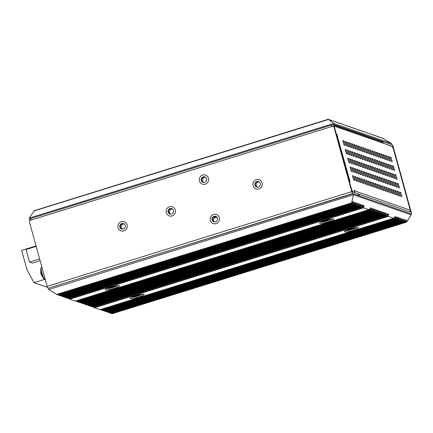 <?xml version="1.0" encoding="UTF-8"?>
<svg xmlns="http://www.w3.org/2000/svg" width="433" height="433" viewBox="0 0 433 433"><rect width="100%" height="100%" fill="white"/><g stroke="black" fill="none" stroke-linecap="round" stroke-linejoin="round"><path stroke-width="0.65" d="M258.858 188.912A4.823 4.66 109.2 0 1 252.921 184.252A4.823 4.66 109.2 0 1 259.178 179.765A4.823 4.66 109.2 0 1 258.858 188.912M259.205 181.952A2.869 2.771 -70.8 0 0 257.386 187.175M256.839 181.584A2.869 2.771 109.2 0 1 260.374 184.361A2.869 2.771 109.2 0 1 256.65 187.029A2.869 2.771 109.2 0 1 256.839 181.584A2.869 2.771 109.2 0 1 260.374 184.361A2.869 2.771 109.2 0 1 256.65 187.029A2.869 2.771 109.2 0 1 256.839 181.584M215.959 216.392A2.869 2.771 -70.8 0 0 214.081 221.793M214.043 216.278A2.869 2.771 109.2 0 1 217.577 219.055A2.869 2.771 109.2 0 1 213.853 221.723A2.869 2.771 109.2 0 1 214.043 216.278A2.869 2.771 109.2 0 1 217.577 219.055A2.869 2.771 109.2 0 1 213.853 221.723A2.869 2.771 109.2 0 1 214.043 216.278M123.73 223.693A2.869 2.771 -70.8 0 0 121.852 229.095M121.814 223.58A2.869 2.771 109.2 0 1 125.348 226.356A2.869 2.771 109.2 0 1 121.624 229.03A2.869 2.771 109.2 0 1 121.814 223.58A2.869 2.771 109.2 0 1 125.348 226.356A2.869 2.771 109.2 0 1 121.624 229.03A2.869 2.771 109.2 0 1 121.814 223.58M205.107 177A2.869 2.771 -70.8 0 0 203.229 182.401M203.191 176.886A2.869 2.771 109.2 0 1 206.725 179.663A2.869 2.771 109.2 0 1 203.001 182.331A2.869 2.771 109.2 0 1 203.191 176.886A2.869 2.771 109.2 0 1 206.725 179.663A2.869 2.771 109.2 0 1 203.001 182.331A2.869 2.771 109.2 0 1 203.191 176.886M171.955 208.695A2.869 2.771 -70.8 0 0 170.077 214.097M170.039 208.582A2.869 2.771 109.2 0 1 173.573 211.358A2.869 2.771 109.2 0 1 169.85 214.026A2.869 2.771 109.2 0 1 170.039 208.582A2.869 2.771 109.2 0 1 173.573 211.358A2.869 2.771 109.2 0 1 169.85 214.026A2.869 2.771 109.2 0 1 170.039 208.582M258.755 181.692A2.869 2.771 -70.8 0 0 256.877 187.099M334.173 126.144L382.501 142.939A1.835 1.775 -70.8 0 0 381.392 141.737L333.058 124.937A1.835 1.775 109.2 0 1 334.173 126.144L336.295 134.035M382.501 142.939L392.217 146.516L393.38 148.898L410.262 210.178L354.578 190.823A1.835 1.775 109.2 0 1 354.611 191.678M31.214 218.438A1.835 0.39 72.7 0 0 31.149 218.432A1.835 0.39 72.7 0 0 31.246 220.029L331.521 126.631A1.835 0.39 -107.3 0 1 331.429 125.034A1.835 0.39 -107.3 0 1 331.489 125.04L331.943 126.501M331.521 126.631L332.593 126.301A1.147 1.11 109.2 0 1 333.275 126.306L333.724 126.463A1.147 1.11 109.2 0 1 334.417 127.215L352.202 191.776L357.929 193.768A2.295 0.346 164.6 0 1 357.999 193.827L358.47 195.537M31.079 218.513L30.84 218.589A1.835 1.775 -70.8 0 0 29.59 220.787M333.058 124.937A1.835 1.775 109.2 0 0 331.976 124.926L331.548 125.056M353.074 193.665L353.377 194.758L411.193 214.855L410.895 213.761L353.074 193.665L48.123 288.259A1.835 0.39 -107.3 0 1 47.192 286.354L29.406 221.793A1.147 1.11 109.2 0 1 30.175 220.365L31.246 220.029M48.123 288.259L352.684 193.529A1.835 0.39 -107.3 0 1 351.753 191.624L333.967 127.058L334.417 127.215M352.684 193.529L358.41 195.521A2.295 0.346 -15.4 0 1 358.481 195.575M333.275 126.306A1.147 1.11 109.2 0 1 333.967 127.058M354.151 190.006L354.833 192.496L354.535 192.588M354.578 190.823L354.335 189.946M409.927 211.84A1.835 1.775 -70.8 0 0 410.262 210.178M336.409 134.441L337.015 134.252L336.344 134.019M336.576 135.047A1.835 0.276 -15.4 0 1 337.031 135.053L337.015 134.252M349.187 180.842L349.794 180.653L337.031 135.053M349.112 180.566A1.835 0.276 -15.4 0 1 349.572 180.572M349.317 181.308L350.037 181.524L349.794 180.653M349.361 181.292L351.547 189.405M351.596 189.389L352.76 191.776L352.457 191.868M352.76 191.776L354.833 192.496M346.146 141.78L347.353 146.159L346.227 145.769L345.02 141.391L346.146 141.78L345.209 142.073M343.899 141.001L345.106 145.38L343.981 144.985L342.779 140.611L343.899 141.001L342.963 141.293M348.392 142.56L349.593 146.939L348.473 146.549L347.266 142.17L348.392 142.56L347.455 142.852M350.633 143.339L351.84 147.718L350.719 147.328L349.512 142.95L350.633 143.339L349.702 143.632M352.879 144.124L354.086 148.497L352.965 148.108L351.758 143.734L352.879 144.124L351.948 144.411M355.125 144.903L356.332 149.282L355.212 148.887L354.005 144.514L355.125 144.903L354.189 145.196M357.371 145.683L358.578 150.062L357.452 149.672L356.251 145.293L357.371 145.683L356.435 145.975M359.617 146.462L360.824 150.841L359.699 150.451L358.492 146.073L359.617 146.462L358.681 146.755M361.864 147.242L363.065 151.62L361.945 151.231L360.738 146.852L361.864 147.242L360.927 147.534M364.11 148.026L365.311 152.4L364.191 152.01L362.984 147.631L364.11 148.026L363.173 148.313M366.35 148.806L367.557 153.179L366.437 152.789L365.23 148.416L366.35 148.806L365.42 149.098M368.597 149.585L369.804 153.964L368.683 153.574L367.476 149.196L368.597 149.585L367.666 149.878M370.843 150.365L372.05 154.743L370.924 154.354L369.722 149.975L370.843 150.365L369.906 150.657M373.089 151.144L374.296 155.523L373.17 155.133L371.969 150.754L373.089 151.144L372.153 151.436M375.335 151.929L376.542 156.302L375.416 155.912L374.209 151.534L375.335 151.929L374.399 152.216M377.581 152.708L378.783 157.082L377.663 156.692L376.456 152.319L377.581 152.708L376.645 152.995M379.828 153.488L381.029 157.866L379.909 157.477L378.702 153.098L379.828 153.488L378.891 153.78M382.068 154.267L383.275 158.646L382.155 158.256L380.948 153.877L382.068 154.267L381.137 154.559M384.315 155.046L385.522 159.425L384.401 159.035L383.194 154.657L384.315 155.046L383.378 155.339M386.561 155.831L387.768 160.205L386.642 159.815L385.44 155.436L386.561 155.831L385.624 156.118M388.807 156.611L390.014 160.984L388.888 160.594L387.681 156.221L388.807 156.611L387.871 156.898M391.053 157.39L392.255 161.769L391.134 161.379L389.927 157L391.053 157.39L390.117 157.682M346.308 149.753L347.515 154.132L346.395 153.742L345.188 149.363L346.308 149.753L345.377 150.045M348.554 150.532L349.761 154.911L348.641 154.521L347.434 150.143L348.554 150.532L347.623 150.825M350.8 151.317L352.007 155.691L350.882 155.301L349.68 150.928L350.8 151.317L349.864 151.604M353.047 152.097L354.254 156.475L353.128 156.08L351.926 151.707L353.047 152.097L352.11 152.389M355.293 152.876L356.5 157.255L355.374 156.865L354.167 152.486L355.293 152.876L354.356 153.168M357.539 153.655L358.74 158.034L357.62 157.644L356.413 153.266L357.539 153.655L356.603 153.948M359.785 154.435L360.987 158.814L359.866 158.424L358.659 154.045L359.785 154.435L358.849 154.727M362.026 155.22L363.233 159.593L362.112 159.203L360.905 154.83L362.026 155.22L361.095 155.507M364.272 155.999L365.479 160.372L364.359 159.983L363.152 155.609L364.272 155.999L363.336 156.291M366.518 156.778L367.725 161.157L366.599 160.767L365.398 156.389L366.518 156.778L365.582 157.071M368.764 157.558L369.971 161.937L368.846 161.547L367.644 157.168L368.764 157.558L367.828 157.85M371.011 158.337L372.218 162.716L371.092 162.326L369.885 157.948L371.011 158.337L370.074 158.63M373.257 159.122L374.458 163.495L373.338 163.106L372.131 158.727L373.257 159.122L372.32 159.409M375.498 159.901L376.705 164.275L375.584 163.885L374.377 159.512L375.498 159.901L374.567 160.188M377.744 160.681L378.951 165.06L377.83 164.67L376.623 160.291L377.744 160.681L376.813 160.973M379.99 161.46L381.197 165.839L380.071 165.449L378.87 161.071L379.99 161.46L379.054 161.753M382.236 162.24L383.443 166.618L382.317 166.229L381.116 161.85L382.236 162.24L381.3 162.532M384.482 163.024L385.689 167.398L384.564 167.008L383.357 162.629L384.482 163.024L383.546 163.311M386.729 163.804L387.93 168.177L386.81 167.787L385.603 163.414L386.729 163.804L385.792 164.091M388.975 164.583L390.176 168.962L389.056 168.572L387.849 164.194L388.975 164.583L388.038 164.876M391.215 165.363L392.422 169.741L391.302 169.352L390.095 164.973L391.215 165.363L390.285 165.655M393.462 166.142L394.669 170.521L393.548 170.131L392.341 165.752L393.462 166.142L392.525 166.434M348.722 158.51L349.929 162.884L348.803 162.494L347.602 158.121L348.722 158.51L347.786 158.797M350.968 159.29L352.175 163.669L351.049 163.273L349.842 158.9L350.968 159.29L350.032 159.582M353.214 160.069L354.416 164.448L353.296 164.058L352.089 159.68L353.214 160.069L352.278 160.362M355.461 160.849L356.662 165.227L355.542 164.838L354.335 160.459L355.461 160.849L354.524 161.141M357.701 161.628L358.908 166.007L357.788 165.617L356.581 161.238L357.701 161.628L356.77 161.92M359.947 162.413L361.154 166.786L360.034 166.396L358.827 162.023L359.947 162.413L359.011 162.7M362.194 163.192L363.401 167.571L362.275 167.176L361.073 162.803L362.194 163.192L361.257 163.485M364.44 163.972L365.647 168.35L364.521 167.961L363.314 163.582L364.44 163.972L363.504 164.264M366.686 164.751L367.888 169.13L366.767 168.74L365.56 164.361L366.686 164.751L365.75 165.043M368.932 165.53L370.134 169.909L369.013 169.519L367.806 165.141L368.932 165.53L367.996 165.823M371.173 166.315L372.38 170.689L371.26 170.299L370.053 165.92L371.173 166.315L370.242 166.602M373.419 167.095L374.626 171.468L373.506 171.078L372.299 166.705L373.419 167.095L372.488 167.387M375.665 167.874L376.872 172.253L375.747 171.863L374.545 167.484L375.665 167.874L374.729 168.166M377.912 168.654L379.119 173.032L377.993 172.643L376.791 168.264L377.912 168.654L376.975 168.946M380.158 169.433L381.365 173.812L380.239 173.422L379.032 169.043L380.158 169.433L379.221 169.725M382.404 170.218L383.606 174.591L382.485 174.201L381.278 169.823L382.404 170.218L381.468 170.505M384.65 170.997L385.852 175.37L384.731 174.981L383.524 170.607L384.65 170.997L383.714 171.284M386.891 171.777L388.098 176.155L386.978 175.766L385.771 171.387L386.891 171.777L385.96 172.069M389.137 172.556L390.344 176.935L389.224 176.545L388.017 172.166L389.137 172.556L388.201 172.848M391.383 173.335L392.59 177.714L391.464 177.324L390.263 172.946L391.383 173.335L390.447 173.628M393.629 174.12L394.836 178.493L393.711 178.104L392.504 173.725L393.629 174.12L392.693 174.407M395.876 174.9L397.083 179.273L395.957 178.883L394.75 174.51L395.876 174.9L394.939 175.186M351.131 167.262L352.338 171.641L351.217 171.251L350.01 166.873L351.131 167.262L350.2 167.555M353.377 168.042L354.584 172.421L353.463 172.031L352.256 167.652L353.377 168.042L352.446 168.334M355.623 168.821L356.83 173.2L355.704 172.81L354.503 168.432L355.623 168.821L354.687 169.114M357.869 169.606L359.076 173.979L357.95 173.59L356.749 169.216L357.869 169.606L356.933 169.893M360.115 170.386L361.322 174.764L360.196 174.369L358.989 169.996L360.115 170.386L359.179 170.678M362.361 171.165L363.563 175.544L362.443 175.154L361.236 170.775L362.361 171.165L361.425 171.457M364.608 171.944L365.809 176.323L364.689 175.933L363.482 171.555L364.608 171.944L363.671 172.237M366.848 172.724L368.055 177.102L366.935 176.713L365.728 172.334L366.848 172.724L365.917 173.016M369.095 173.509L370.302 177.882L369.181 177.492L367.974 173.113L369.095 173.509L368.158 173.795M371.341 174.288L372.548 178.661L371.422 178.272L370.22 173.898L371.341 174.288L370.404 174.58M373.587 175.067L374.794 179.446L373.668 179.056L372.467 174.678L373.587 175.067L372.651 175.36M375.833 175.847L377.04 180.225L375.914 179.836L374.707 175.457L375.833 175.847L374.897 176.139M378.079 176.626L379.281 181.005L378.161 180.615L376.954 176.236L378.079 176.626L377.143 176.918M380.32 177.411L381.527 181.784L380.407 181.395L379.2 177.016L380.32 177.411L379.389 177.698M382.566 178.19L383.773 182.564L382.653 182.174L381.446 177.801L382.566 178.19L381.635 178.477M384.813 178.97L386.02 183.348L384.899 182.959L383.692 178.58L384.813 178.97L383.876 179.262M387.059 179.749L388.266 184.128L387.14 183.738L385.938 179.359L387.059 179.749L386.122 180.041M389.305 180.529L390.512 184.907L389.386 184.518L388.179 180.139L389.305 180.529L388.369 180.821M391.551 181.313L392.753 185.687L391.632 185.297L390.425 180.918L391.551 181.313L390.615 181.6M393.797 182.093L394.999 186.466L393.878 186.076L392.671 181.703L393.797 182.093L392.861 182.38M396.038 182.872L397.245 187.251L396.125 186.861L394.918 182.482L396.038 182.872L395.107 183.164M398.284 183.652L399.491 188.03L398.371 187.641L397.164 183.262L398.284 183.652L397.348 183.944M353.545 176.014L354.751 180.393L353.626 180.004L352.424 175.625L353.545 176.014L352.608 176.307M355.791 176.799L356.998 181.173L355.872 180.783L354.665 176.41L355.791 176.799L354.854 177.086M358.037 177.579L359.238 181.957L358.118 181.562L356.911 177.189L358.037 177.579L357.101 177.871M360.283 178.358L361.485 182.737L360.364 182.347L359.157 177.968L360.283 178.358L359.347 178.65M362.524 179.138L363.731 183.516L362.61 183.127L361.403 178.748L362.524 179.138L361.593 179.43M364.77 179.917L365.977 184.296L364.857 183.906L363.65 179.527L364.77 179.917L363.834 180.209M367.016 180.702L368.223 185.075L367.097 184.685L365.896 180.312L367.016 180.702L366.08 180.989M369.262 181.481L370.469 185.854L369.344 185.465L368.137 181.091L369.262 181.481L368.326 181.773M371.509 182.261L372.716 186.639L371.59 186.25L370.383 181.871L371.509 182.261L370.572 182.553M373.755 183.04L374.956 187.419L373.836 187.029L372.629 182.65L373.755 183.04L372.818 183.332M375.996 183.819L377.203 188.198L376.082 187.808L374.875 183.43L375.996 183.819L375.065 184.112M378.242 184.604L379.449 188.977L378.328 188.588L377.121 184.209L378.242 184.604L377.311 184.891M380.488 185.384L381.695 189.757L380.569 189.367L379.368 184.994L380.488 185.384L379.552 185.67M382.734 186.163L383.941 190.542L382.815 190.152L381.614 185.773L382.734 186.163L381.798 186.455M384.98 186.942L386.187 191.321L385.061 190.931L383.855 186.553L384.98 186.942L384.044 187.235M387.226 187.722L388.428 192.1L387.308 191.711L386.101 187.332L387.226 187.722L386.29 188.014M389.473 188.507L390.674 192.88L389.554 192.49L388.347 188.111L389.473 188.507L388.536 188.793M391.713 189.286L392.92 193.659L391.8 193.27L390.593 188.896L391.713 189.286L390.783 189.573M393.96 190.065L395.167 194.444L394.046 194.054L392.839 189.676L393.96 190.065L393.023 190.358M396.206 190.845L397.413 195.223L396.287 194.834L395.085 190.455L396.206 190.845L395.269 191.137M398.452 191.624L399.659 196.003L398.533 195.613L397.326 191.234L398.452 191.624L397.516 191.916M400.698 192.404L401.905 196.782L400.779 196.393L399.572 192.014L400.698 192.404L399.762 192.696M205.21 184.214A4.823 4.66 109.2 0 1 199.272 179.554A4.823 4.66 109.2 0 1 205.529 175.067A4.823 4.66 109.2 0 1 205.21 184.214M205.556 177.254A2.869 2.771 -70.8 0 0 203.737 182.477M123.833 230.913A4.823 4.66 109.2 0 1 117.895 226.248A4.823 4.66 109.2 0 1 124.147 221.761A4.823 4.66 109.2 0 1 123.833 230.913M124.174 223.948A2.869 2.771 -70.8 0 0 122.36 229.171M216.062 223.612A4.823 4.66 109.2 0 1 210.124 218.946A4.823 4.66 109.2 0 1 216.376 214.459A4.823 4.66 109.2 0 1 216.062 223.612M216.403 216.646A2.869 2.771 -70.8 0 0 214.589 221.869M172.058 215.915A4.823 4.66 109.2 0 1 166.115 211.25A4.823 4.66 109.2 0 1 172.372 206.763A4.823 4.66 109.2 0 1 172.058 215.915M172.399 208.95A2.869 2.771 -70.8 0 0 170.586 214.173M216.993 217.214L213.734 218.227M36.053 245.912L21.65 250.393L26.895 269.434L33.942 282.684L44.355 279.447M40.117 260.688L32.361 263.096L29.514 262.106L26.045 249.522L36.177 246.372M47.56 287.42L33.942 282.684M29.514 262.106L39.641 258.956M334.027 124.509L391.843 144.606L391.546 143.507L333.724 123.41L334.027 124.509L332.836 124.877M29.834 219.369L29.466 219.239L30.094 219.044M33.974 211.082L29.163 218.145L29.466 219.239M29.163 218.145L333.724 123.41L328.447 119.373L330.287 120.444M391.546 143.507L382.474 138.122M329.215 119.779L330.46 120.547M33.698 211.05L328.647 119.427M383.692 138.576L383.145 138.533M381.982 138.116L381.354 137.732M380.856 137.726L380.228 137.342M379.736 137.337L379.108 136.947M378.61 136.947L377.987 136.557M377.489 136.557L376.862 136.168M376.364 136.168L375.741 135.778M375.243 135.778L374.615 135.388M374.123 135.388L373.495 134.999M372.997 134.999L372.375 134.609M371.877 134.603L365.079 131.903M364.873 132.097L364.516 131.876M364.018 131.876L363.39 131.486M362.892 131.486L362.269 131.096M361.772 131.096L361.144 130.706M360.651 130.701L360.023 130.317M359.525 130.311L358.897 129.927M358.405 129.922L357.777 129.537M357.279 129.532L356.657 129.148M356.159 129.142L355.531 128.753M355.033 128.753L354.41 128.363M353.913 128.363L353.285 127.973M352.792 127.973L352.164 127.583M351.666 127.583L351.039 127.194M350.546 127.194L349.918 126.804M349.42 126.804L348.798 126.414M348.3 126.409L347.672 126.025M347.174 126.019L340.381 123.318M340.17 123.513L339.813 123.291M339.315 123.291L338.693 122.902M338.195 122.902L337.567 122.512M337.074 122.507L336.446 122.122M335.948 122.117L335.326 121.733M334.828 121.727L334.2 121.343M333.702 121.337L333.08 120.953M332.582 120.948L331.954 120.558M331.462 120.558L330.834 120.168M330.336 120.168L329.708 119.779M353.122 230.324A7.35 1.104 -15.4 0 1 344.284 231.466A7.35 1.104 -15.4 0 1 349.534 229.073A7.35 1.104 -15.4 0 1 358.286 227.606A7.35 1.104 -15.4 0 1 353.122 230.324M333.486 218.979A7.35 1.104 -15.4 0 1 333.583 219.022A7.35 1.104 -15.4 0 1 328.209 221.804A7.35 1.104 -15.4 0 1 319.77 223.249A7.35 1.104 -15.4 0 1 319.581 222.881A7.35 1.104 -15.4 0 1 326.114 220.11A7.35 1.104 -15.4 0 1 333.486 218.979M114.096 288.405A7.35 1.104 -15.4 0 1 105.251 289.547A7.35 1.104 -15.4 0 1 110.502 287.155A7.35 1.104 -15.4 0 1 119.259 285.688A7.35 1.104 -15.4 0 1 114.096 288.405M138.793 296.989A7.35 1.104 -15.4 0 1 129.954 298.131A7.35 1.104 -15.4 0 1 135.204 295.739A7.35 1.104 -15.4 0 1 143.956 294.272A7.35 1.104 -15.4 0 1 138.793 296.989M48.512 288.394L48.815 289.493L56.961 294.543M56.663 294.424L351.634 202.888L353.377 194.758L48.815 289.493M351.634 202.888L352.603 201.469L352.722 203.331L353.729 201.859L353.609 203.634L355.087 202.335L354.968 204.111L355.975 202.644L355.856 204.419L357.333 203.115L356.976 204.809L358.459 203.505L358.335 205.28L359.579 203.894L359.46 205.67L360.7 204.284L360.581 206.059L361.826 204.674L361.707 206.449L362.946 205.063L362.827 206.839L364.072 205.459L363.633 207.515L69.475 299.008L69.805 299.192L363.65 207.797L369.122 209.696L370.567 207.716L370.448 209.491L371.931 208.186L371.574 209.881L373.051 208.576L372.932 210.351L374.177 208.966L373.814 210.66L375.059 209.274L375.178 211.131L376.18 209.664L376.299 211.526L377.305 210.054L377.424 211.916L378.426 210.449L378.545 212.305L379.79 210.92L379.427 212.614L380.672 211.228L380.553 213.004L382.03 211.699L381.673 213.393L382.918 212.008L382.799 213.783L384.039 212.397L383.919 214.173L385.164 212.787L385.045 214.562L386.285 213.177L386.166 214.952L387.649 213.653L387.524 215.428L388.769 214.043L388.336 216.099L94.172 307.592L94.502 307.776L388.347 216.381L393.824 218.286L395.269 216.3L395.145 218.075L396.628 216.771L396.271 218.465L397.748 217.16L397.391 218.854L398.636 217.469L398.517 219.244L399.756 217.859L399.637 219.634L400.882 218.248L401.001 220.11L402.003 218.643L402.122 220.5L403.367 219.114L403.004 220.808L404.249 219.423L404.13 221.198L405.607 219.894L405.25 221.588L406.733 220.283L406.387 221.918L111.914 313.627M111.709 313.573L111.292 313.313M405.488 221.669L110.886 313.303M110.648 313.221L110.171 312.924M404.368 221.279L109.766 312.913M109.527 312.832L109.051 312.534M403.242 220.89L108.64 312.523M108.402 312.442L107.925 312.144M402.122 220.5L107.519 312.133M107.281 312.047L106.805 311.755M401.001 220.11L106.394 311.744M106.155 311.657L105.679 311.365M399.875 219.72L105.273 311.354M105.035 311.267L104.559 310.975M398.755 219.325L104.153 310.959M103.915 310.878L103.433 310.585M397.629 218.936L103.027 310.569M102.789 310.488L102.312 310.196M396.509 218.546L101.907 310.18M101.668 310.098L101.192 309.801M395.383 218.156L100.781 309.79M394.046 218.086L99.98 309.682L94.502 307.776M94.172 307.592L93.333 307.073M387.524 215.428L92.922 307.062M92.684 306.975L92.207 306.683M386.404 215.033L91.801 306.667M91.563 306.586L91.087 306.293M385.283 214.644L90.676 306.277M90.437 306.196L89.961 305.898M384.158 214.254L89.555 305.887M89.317 305.806L88.841 305.509M383.037 213.864L88.435 305.498M88.197 305.417L87.72 305.119M381.911 213.474L87.309 305.108M87.071 305.027L86.595 304.729M380.791 213.085L86.189 304.718M85.951 304.637L85.474 304.339M379.665 212.695L85.063 304.329M84.825 304.247L84.348 303.95M378.545 212.305L83.942 303.939M83.704 303.852L83.228 303.56M377.424 211.916L82.817 303.549M82.579 303.463L82.102 303.17M376.299 211.526L81.696 303.16M81.458 303.073L80.982 302.781M375.178 211.131L80.576 302.764M80.338 302.683L79.861 302.391M374.052 210.741L79.45 302.375M79.212 302.294L78.736 302.001M372.932 210.351L78.33 301.985M78.092 301.904L77.615 301.606M371.812 209.962L77.204 301.595M76.966 301.514L76.489 301.216M370.686 209.572L76.084 301.206M69.805 299.192L75.277 301.097L369.154 209.696M69.475 299.008L68.63 298.489M362.827 206.839L68.225 298.472M67.986 298.391L67.51 298.099M361.707 206.449L67.104 298.083M66.866 298.001L66.384 297.704M360.581 206.059L65.978 297.693M65.74 297.612L65.264 297.314M359.46 205.67L64.858 297.303M64.62 297.222L64.144 296.924M358.335 205.28L63.732 296.914M63.494 296.832L63.018 296.535M357.214 204.89L62.612 296.524M62.374 296.443L61.897 296.145M356.094 204.5L61.486 296.134M61.248 296.053L60.772 295.755M354.968 204.111L60.366 295.744M60.127 295.658L59.651 295.366M353.848 203.721L59.245 295.355M59.007 295.268L58.531 294.976M352.722 203.331L58.119 294.965M57.881 294.878L57.362 294.559M406.657 221.95L411.193 214.855M363.65 207.797L363.633 207.515M369.349 209.502L75.277 301.097M388.347 216.381L388.336 216.099M45.368 279.734A6.446 1.359 72.7 0 1 45.178 279.713A6.446 1.359 72.7 0 1 41.909 273.017A6.446 1.359 72.7 0 1 41.568 267.41L40.837 268.33A6.149 1.294 72.7 0 0 41.476 273.201A6.149 1.294 72.7 0 0 44.274 279.377L45.4 279.723M40.762 273.071L41.389 274.96M117.505 285.601A5.743 0.861 -15.4 0 1 113.462 287.393A5.743 0.861 -15.4 0 1 106.713 288.573M115.34 285.926L112.044 287.463L109.067 287.983L108.618 287.826L110.675 287.101M111.849 286.76L112.044 287.463M108.992 287.707L109.067 287.983M331.835 218.936A5.743 0.861 -15.4 0 1 327.792 220.727A5.743 0.861 -15.4 0 1 321.042 221.912M329.67 219.26L326.374 220.798L323.397 221.317L322.948 221.16L325.004 220.435M326.179 220.094L326.374 220.798M323.321 221.046L323.397 221.317M356.532 227.525A5.743 0.861 -15.4 0 1 352.489 229.311A5.743 0.861 -15.4 0 1 345.745 230.497M354.373 227.845L351.071 229.382L348.094 229.901L347.645 229.744L349.707 229.019M350.876 228.678L351.071 229.382M348.024 229.631L348.094 229.901M142.203 294.186A5.743 0.861 -15.4 0 1 138.159 295.977A5.743 0.861 -15.4 0 1 131.416 297.162M140.043 294.51L136.741 296.048L133.765 296.567L133.315 296.41L135.377 295.685M136.547 295.344L136.741 296.048M133.694 296.296L133.765 296.567M381.029 141.613A2.295 0.346 -15.4 0 1 382.696 141.423L392.238 144.741A1.835 0.39 -107.3 0 1 393.169 146.646L411.253 212.305A1.835 0.39 -107.3 0 1 411.35 213.902A1.835 0.39 -107.3 0 1 411.285 213.897L359.644 195.949L359.163 194.195A2.295 0.346 164.6 0 0 358.118 194.26M382.588 143.166A2.295 0.346 -15.4 0 1 383.178 143.171L392.72 146.489L410.803 212.148L359.163 194.195M392.276 146.63L392.72 146.489M358.41 195.521L357.929 193.768M351.753 191.624L47.192 286.354M40.951 273.883A11.502 1.727 -15.4 0 1 41.476 273.201M110.274 287.296L110.355 287.582M111.709 287.344L111.568 286.835M324.604 220.63L324.685 220.917M326.038 220.678L325.897 220.175M349.307 229.219L349.382 229.501M350.735 229.268L350.595 228.759M134.977 295.88L135.053 296.167M136.406 295.928L136.265 295.425M382.696 141.423L383.178 143.171M31.149 218.432L331.429 125.034M383.292 138.349L382.994 138.441M33.926 210.801L328.301 119.237M381.83 138.024L382.128 137.932M329.064 119.687L329.361 119.589M339.169 123.199L339.467 123.102M347.028 125.927L347.326 125.835M363.866 131.784L364.169 131.686M371.725 134.511L372.028 134.419M380.71 137.634L381.008 137.542M330.19 120.076L330.487 119.984M338.043 122.804L338.346 122.712M348.148 126.317L348.451 126.225M362.746 131.394L363.043 131.296M372.851 134.901L373.149 134.809M379.584 137.245L379.887 137.153M331.31 120.466L331.608 120.374M336.923 122.415L337.22 122.323M349.274 126.707L349.572 126.615M361.62 130.999L361.923 130.907M373.971 135.296L374.269 135.199M378.464 136.855L378.761 136.763M332.43 120.856L332.733 120.764M335.802 122.025L336.1 121.933M350.394 127.102L350.692 127.004M360.5 130.609L360.797 130.517M375.092 135.686L375.395 135.589M377.338 136.465L377.641 136.373M333.556 121.245L333.854 121.153M334.677 121.635L334.98 121.543M351.52 127.491L351.818 127.394M359.379 130.219L359.677 130.127M376.217 136.076L376.515 135.984M352.641 127.881L352.938 127.784M358.253 129.83L358.551 129.738M353.761 128.271L354.064 128.179M357.133 129.44L357.431 129.348M354.887 128.661L355.184 128.569M356.007 129.05L356.31 128.958M351.444 203.088L57.069 294.651M112.055 313.763L406.43 222.199M99.996 309.687L393.851 218.281M58.228 295.068L352.532 203.526M110.994 313.411L405.299 221.869M93.03 307.165L387.335 215.623M100.889 309.898L395.194 218.356M76.192 301.314L370.491 209.772M68.333 298.581L362.632 207.039M59.353 295.458L353.653 203.916M109.874 313.016L404.173 221.48M91.91 306.775L386.209 215.233M102.015 310.288L396.314 218.746M77.312 301.704L371.617 210.162M67.212 298.191L361.512 206.649M60.474 295.847L354.779 204.311M108.748 312.626L403.053 221.09M90.784 306.385L385.089 214.844M103.135 310.678L397.44 219.136M78.438 302.093L372.737 210.552M66.087 297.801L360.391 206.26M61.594 296.237L355.899 204.701M107.628 312.236L401.927 220.7M89.663 305.996L383.968 214.454M104.261 311.067L398.56 219.526M79.558 302.483L373.863 210.941M64.966 297.411L359.266 205.87M62.72 296.627L357.019 205.09M106.502 311.847L400.806 220.305M88.543 305.606L382.842 214.064M105.381 311.457L399.681 219.915M80.684 302.873L374.983 211.331M63.84 297.016L358.145 205.48M87.417 305.216L381.722 213.675M81.805 303.262L376.109 211.721M86.297 304.821L380.596 213.285M82.925 303.652L377.23 212.11M85.171 304.431L379.476 212.895M84.051 304.042L378.35 212.506M40.767 273.12L40.837 268.33M41.568 267.41L41.941 267.296M44.274 279.377L41.222 274.776M113.273 286.381L113.386 286.787M327.602 219.72L327.716 220.121M352.305 228.305L352.413 228.705M137.975 294.97L138.084 295.371"/></g></svg>
